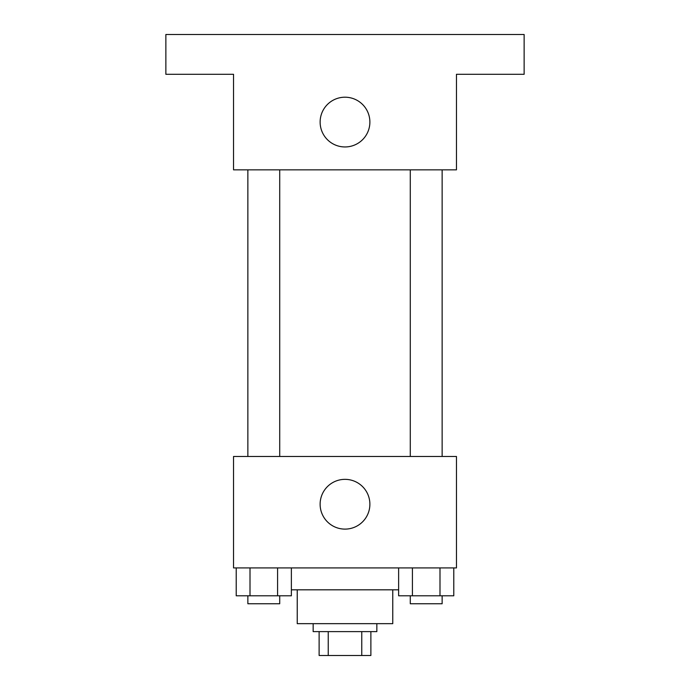 <?xml version="1.0" encoding="UTF-8"?>
<svg xmlns="http://www.w3.org/2000/svg" width="690" height="690" viewBox="0 0 690 690"><rect width="100%" height="100%" fill="white"/><g stroke="black" fill="none" stroke-linecap="round" stroke-linejoin="round"><path stroke-width="1.03" d="M361.758 631.617L361.758 655.5L319.125 655.5L319.125 631.617M361.758 655.5L370.875 655.5L370.875 631.617L370.875 655.5M376.844 623.657L376.844 631.617L313.156 631.617L313.156 623.657M328.242 631.617L328.242 655.5M392.765 589.821L392.765 623.657L297.235 623.657L297.235 589.821M398.63 589.821L291.37 589.821M456.461 567.922L233.539 567.922L233.539 456.461L456.461 456.461L456.461 567.922M369.883 504.235A24.883 24.883 0 0 1 332.563 525.78A24.883 24.883 0 0 1 332.563 482.681A24.883 24.883 0 0 1 369.883 504.235M410.283 456.461L410.283 169.844M279.717 169.844L279.717 456.461M456.461 169.844L233.539 169.844L233.539 74.304L165.867 74.304L165.867 34.5L524.133 34.5L524.133 74.304L456.461 74.304L456.461 169.844M369.883 122.078A24.883 24.883 0 0 1 332.563 143.624A24.883 24.883 0 0 1 332.563 100.533A24.883 24.883 0 0 1 369.883 122.078M453.787 567.922L453.787 595.789L398.63 595.789L398.63 567.922M439.996 567.922L439.996 595.789M412.422 567.922L412.422 595.789M442.135 595.789L442.135 603.75L410.283 603.75L410.283 595.789M291.37 567.922L291.37 595.789L236.213 595.789L236.213 567.922M277.578 567.922L277.578 595.789M250.004 567.922L250.004 595.789M279.717 595.789L279.717 603.75L247.865 603.75L247.865 595.789M442.135 456.461L442.135 169.844M247.865 169.844L247.865 456.461"/></g></svg>
